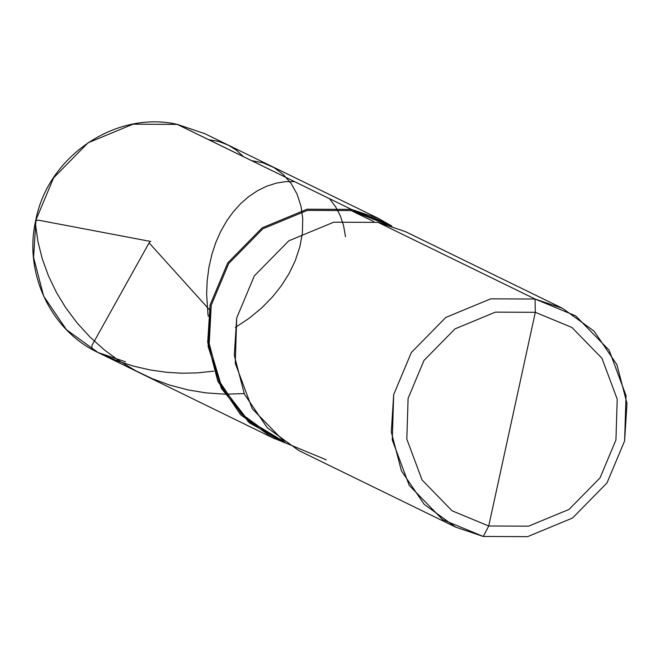 <?xml version="1.0" encoding="UTF-8"?>
<svg xmlns="http://www.w3.org/2000/svg" width="660" height="660" viewBox="0 0 660 660"><rect width="100%" height="100%" fill="white"/><g stroke="black" fill="none" stroke-linecap="round" stroke-linejoin="round"><path stroke-width="0.99" d="M125.532 361.812L98.002 352.514L66.478 329.719L43.675 296.183L33.569 257.392L35.953 219.962L53.584 177.886L88.077 142.791L132.982 124.195L177.301 124.377L204.831 133.683L177.301 124.377L351.433 209.393L391.85 226.066L378.972 218.699L351.433 209.393L307.114 209.212L262.21 227.807L227.716 262.903L210.086 304.978L207.702 342.408L217.808 381.2L240.62 414.736L272.135 437.531L285.863 443.149L249.463 422.887L221.447 388.575L208.114 346.343L210.086 304.978L227.716 262.903L262.21 227.807L307.114 209.212L351.433 209.393L351.178 210.581L378.436 219.788L390.151 225.505M387.37 224.664L351.178 210.581L351.433 209.393L177.177 124.352M247.863 421.542L252.574 423.835L247.863 421.542M272.135 437.531L98.002 352.514L66.478 329.719L43.675 296.183L33.569 257.392L35.953 219.962L53.584 177.886L88.077 142.791L132.982 124.195L177.243 124.361L204.831 133.683L378.972 218.699M429.85 247.673L535.037 299.029L490.718 298.848L445.805 317.443L411.32 352.539L393.682 394.614L392.263 439.939L409.2 485.339L442.579 519.618L483.268 536.464L455.73 527.167L424.215 504.372L401.412 470.836L391.306 432.044L393.682 394.614L411.32 352.539L445.805 317.443L490.718 298.848L535.037 299.029L535.318 312.304L495.429 312.139L455.012 328.878L423.976 360.459L408.103 398.326L406.824 439.123L422.062 479.977L452.108 510.832L488.722 525.995L528.611 526.16L569.027 509.421L600.064 477.84L615.937 439.972L617.215 399.176L601.978 358.322L571.931 327.467L535.318 312.304L571.931 327.467L601.978 358.322L617.215 399.176L615.937 439.972L600.064 477.84L569.027 509.421L528.611 526.16L488.722 525.995L483.268 536.464L527.587 536.646L572.492 518.051L606.986 482.955L624.616 440.88L626.035 395.563L609.097 350.163L575.718 315.884L535.037 299.029L535.318 312.304L488.722 525.995L452.108 510.832L422.062 479.977L406.824 439.123L408.103 398.326L423.976 360.459L455.012 328.878L495.429 312.139L535.318 312.304L488.722 525.995L483.268 536.464L527.587 536.646L572.492 518.051L606.986 482.955L624.616 440.88L627 403.458L616.894 364.658L594.082 331.13L562.567 308.335L535.037 299.029L378.04 222.387L405.578 231.685L562.567 308.335M282.001 440.476L247.417 419.537L221.306 385.721L209.146 344.941L211.241 305.209L228.698 263.554L262.837 228.814L307.296 210.4L351.178 210.581L373.774 221.611L351.178 210.581L307.296 210.4L262.837 228.814L228.698 263.554L211.241 305.209L208.882 342.26L218.889 380.671L241.461 413.87L272.662 436.433L284.377 442.151M326.271 459.822L285.59 442.967L252.211 408.688L235.273 363.289L236.692 317.971L254.331 275.897L288.816 240.801L333.721 222.205L378.04 222.387L333.721 222.205L288.816 240.801L254.331 275.897L236.692 317.971L234.308 355.393L244.414 394.193L267.226 427.721L298.741 450.516L455.73 527.167M150.802 241.486L38.56 220.201L36.853 220.325L35.648 221.372M35.335 222.956L37.892 241.346L42.223 258.654L48.428 275.781L56.463 292.495L65.571 307.519L76.964 322.781L89.95 336.988L104.387 349.94L119.023 360.748L135.787 370.804L152.27 378.675L169.381 384.995L188.215 389.961L206.06 392.898L225.25 394.185L244.142 393.583M149.531 242.096L92.037 345.246L91.888 348.356L93.695 350.303L99.52 353.257L118.726 361.399L133.609 366.151L150.035 369.938L166.633 372.298L181.978 373.205L197.216 372.892L213.823 371.143M345.477 236.725L343.571 225.596L340.279 215.696L335.643 206.803L329.439 198.66M294.591 181.64L285.483 181.657L276.325 183.117L266.475 186.293L257.491 190.724L248.82 196.54L240.611 203.709L233.013 212.149L226.644 221.017L220.572 231.693L215.828 242.443L211.992 253.968L208.956 267.201L207.149 281.094L206.638 294.368L207.892 313.682L208.197 315.975L209.344 316.264M149.671 243.507L210.194 310.596M235.356 327.451L249.133 318.293L261.962 307.684L272.498 296.917L281.539 285.5L289.039 273.62L295.292 260.584L299.904 246.609L302.321 233.425M302.387 232.84L302.742 218.74L301.01 206.291L297.099 194.213L291.225 183.62L283.123 174.314L273.95 167.566L262.952 162.797L251.625 160.669M271.639 437.283L274.857 438.809L275.492 437.811M243.515 156.709L236.14 150.001L228.195 145.084L218.856 141.487L208.667 139.689M98.002 352.514C50.548 330.363 23.537 272.827 35.78 220.192C47.858 156.346 115.698 110.319 177.243 124.361"/></g></svg>
